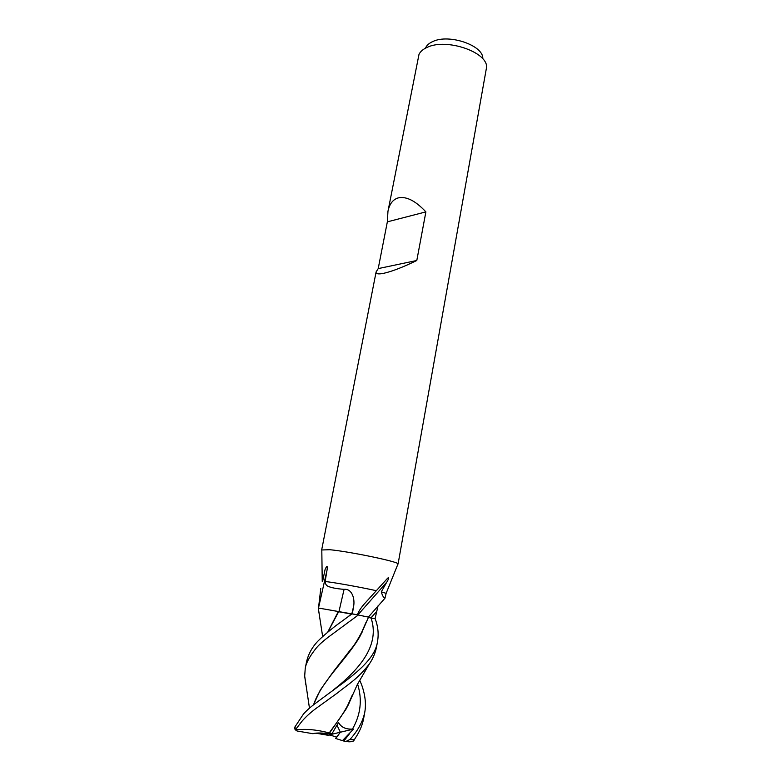 <?xml version="1.0" encoding="UTF-8"?>
<svg xmlns="http://www.w3.org/2000/svg" width="781" height="781" viewBox="0 0 781 781"><rect width="100%" height="100%" fill="white"/><g stroke="black" fill="none" stroke-linecap="round" stroke-linejoin="round"><path stroke-width="1.17" d="M319.527 615.936L318.257 608.008L338.612 611.533M397.89 564.214L398.027 563.872C398.476 561.734 349.576 551.532 329.836 549.717L321.811 549.97M322.631 581.328L325.111 569.408C326.975 565.288 327.63 565.444 327.073 569.866L325.14 581.494C325.296 583.934 326.282 585.545 328.118 586.316C331.261 587.751 336.582 588.767 344.079 589.352C352.319 588.415 355.072 599.486 353.578 606.456L352.348 613.866L357.503 614.852C358.049 612.411 360.119 608.985 363.741 604.582L387.327 578.545C389.934 575.841 387.942 580.644 386.722 582.206L381.284 591.861C382.407 595.708 383.637 597.826 384.974 598.217L386.136 593.335L381.284 591.861M375.895 590.612C362.97 587.722 339.637 583.427 328.957 581.982L325.14 581.494M398.066 564.028L486.622 67C487.061 51.839 446.302 38.035 427.324 47.29C423.195 49.096 420.422 51.448 419.006 54.348L387.952 211.378C389.446 204.046 392.823 199.565 398.095 197.935C406.198 196.07 415.463 200.717 425.889 211.885L387.347 221.853L387.952 211.378M425.889 211.885L416.8 260.493C402.84 267.268 391.72 271.554 383.461 273.37C378.219 274.395 375.768 273.906 376.11 271.905L378.209 268.605L387.347 221.853M482.795 58.214C483.029 45.249 448.88 33.651 432.84 41.52C429.335 43.062 426.973 45.064 425.752 47.543M378.033 605.871L375.056 618.767M318.521 607.911L320.776 588.513M357.874 614.92L386.722 582.206M371.034 617.986L368.378 617.449M305.849 684.693L304.688 676.131L305.225 668.536C305.976 663.128 309.627 656.333 316.188 648.162C319.117 644.569 324.037 640.244 330.959 635.187L358.323 614.998L368.534 617.146L358.459 615.028M338.964 611.591L344.079 589.352M318.492 608.038L326.839 570.901M349.82 613.544L346.237 612.919M358.323 614.998L333.145 610.625M338.671 611.65L327.756 632.239M416.8 260.493L378.209 268.605M315.739 733.174L331.027 734.218L328.723 735.39L315.739 733.174M359.709 680.231L361.691 684.947C365.176 694.787 366.211 703.818 364.815 712.028C362.911 721.498 357.952 730.655 349.927 739.5L345.622 741.608L335.635 738.475L340.37 732.227L336.992 725.207L340.37 732.227L336.757 737.157L329.66 734.911M351.655 614.12L338.612 611.728M342.469 740.642L353.52 729.093L330.158 734.657M353.52 729.093L352.426 729.112C345.563 729.376 340.946 727.15 338.573 722.435L331.993 733.73L331.027 734.218C324.72 733.017 319.312 732.705 314.792 733.291L312.937 733.71L297.044 730.996L296.067 730.069L296.399 728.468L302.12 721.088C306.63 715.904 312.302 710.944 319.136 706.2L337.861 692.669C347.975 684.273 357.171 679.636 369.286 664.016C372.703 659.144 375.085 653.658 376.432 647.537L376.481 647.264M333.262 690.043C361.037 668.136 379.986 644.384 371.053 617.986L375.202 618.796C378.033 626.401 378.814 633.918 377.545 641.377C374.831 663.059 344.323 681.51 318.101 701.436C311.941 705.79 307.07 709.978 303.487 714.019L294.544 727.511L294.349 728.488L295.989 730.352M352.085 613.817L335.664 625.825C327.883 631.888 321.811 637.14 317.457 641.582C311.785 647.732 308.105 654.663 306.416 662.386L305.254 668.36M331.993 733.73L329.553 732.978L345.866 709.431L352.582 694.504M329.553 732.978L329.231 732.92C316.959 729.727 305.986 728.702 296.282 729.835M329.231 732.92C337.07 721.839 341.492 717.388 349.615 701.826L351.987 695.881M313.386 704.96L320.347 689.955L333.057 672.031L350.308 649.938C353.832 646.102 358.069 639.366 363.019 629.73L365.244 624.156M313.542 704.843C321.206 681.549 346.139 659.974 359.543 637.14L365.899 622.642M338.358 611.484L327.62 632.356M355.218 738.26L355.423 737.918C359.699 731.543 362.452 725.012 363.682 718.315L364.747 712.399M318.257 608.008L322.66 636.583M348.863 741.891L353.285 741.101M370.907 617.956L376.422 611.728M351.831 613.807L353.578 606.456M351.538 613.827L348.882 616.014M296.399 728.468L294.544 727.511M352.426 729.112C360.724 714.703 362.443 699.678 357.591 684.039M343.835 741.042L349.683 733.505M354.096 739.783L349.927 739.5M322.231 581.376L321.801 549.599M321.713 549.736L376.11 271.905M384.974 598.217L368.359 617.097M363.741 604.582L387.327 578.545M386.136 593.335L398.027 563.872M350.737 698.956L350.249 700.391M349 703.515L345.866 709.431M349.615 701.826L357.317 684.556L369.286 664.016M309.461 708.142L304.697 676.131M363.019 629.73L368.534 617.146M364.083 626.967L363.741 628.041M362.345 631.683L359.543 637.14M353.832 740.613L355.423 737.918M377.545 641.396L376.432 647.527M294.349 728.488L296.067 730.079M346.842 741.52L350.942 741.755"/></g></svg>
